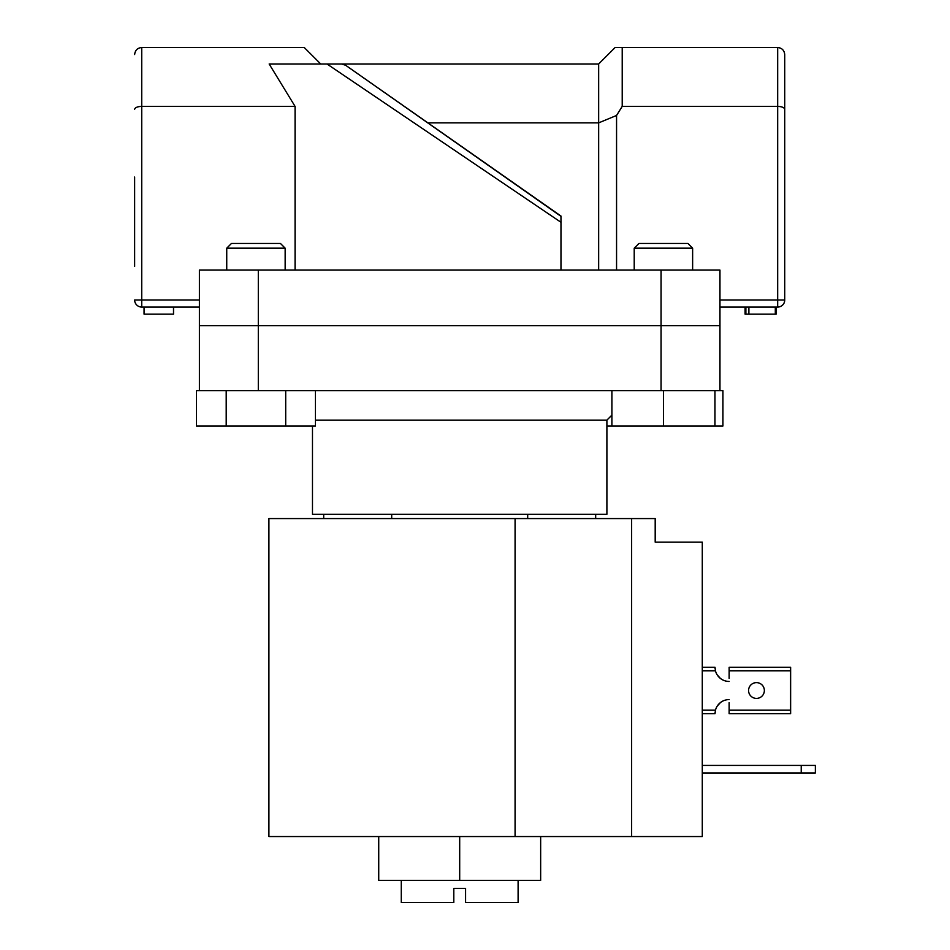 <?xml version="1.0" encoding="UTF-8"?>
<svg xmlns="http://www.w3.org/2000/svg" width="950" height="950" viewBox="0 0 950 950"><rect width="100%" height="100%" fill="white"/><g stroke="black" fill="none" stroke-linecap="round" stroke-linejoin="round"><path stroke-width="1.43" d="M518.106 880.365L518.106 902.5L465.583 902.5L465.583 888.369L453.803 888.369L453.803 902.5L401.28 902.5L401.28 880.365M312.479 426.004L312.479 514.33L606.896 514.33L606.896 420.126L315.447 420.126M258.305 390.676L199.417 390.676L199.417 270.085L258.305 270.085L258.305 325.672L199.417 325.672L661.069 325.672L258.305 325.672L258.305 390.676L661.069 390.676L661.069 270.085L258.305 270.085M719.957 390.676L663.432 390.676L714.958 390.676L714.958 426.004L722.926 426.004L722.926 390.676L719.957 390.676L719.957 325.672L661.069 325.672L719.957 325.672L719.957 270.085L661.069 270.085M323.701 518.569L323.701 514.33M391.697 518.569L391.697 514.33M595.674 518.569L595.674 514.33M527.689 518.569L527.689 514.33M540.657 836.546L540.657 880.365L378.729 880.365L378.729 836.546M459.693 880.365L459.693 836.546L631.631 836.546L631.631 518.569L655.191 518.569L655.191 542.129L702.288 542.129L702.288 836.546L631.631 836.546M801.218 772.956L801.218 765.415L815.349 765.415L815.349 772.956L702.288 772.956M801.218 765.415L702.288 765.415M459.693 836.546L268.909 836.546L268.909 518.569L631.631 518.569M714.958 426.004L606.896 426.004M285.154 248.176L226.741 248.176L231.456 243.461L280.452 243.461L285.154 248.176L285.154 270.085M226.741 248.176L226.741 270.085M315.447 390.676L315.447 426.004L285.701 426.004L285.701 390.676M226.207 426.004L226.207 390.676L196.46 390.676L196.46 426.004L285.701 426.004M634.22 248.176L638.934 243.461L687.931 243.461L692.633 248.176L634.22 248.176L634.22 270.085M663.432 426.004L663.432 390.676L611.907 390.676L611.907 426.004M784.736 177.044L784.736 87.661M134.651 266.428L134.651 177.044M560.975 216.339L345.622 65.265L560.975 216.054L560.975 222.288L327.002 63.983L598.654 63.983L615.149 47.5L777.67 47.5C781.921 47.951 784.284 50.303 784.736 54.566L784.736 299.998A7.066 7.066 0 0 1 777.67 307.064L719.957 307.064M560.975 222.288L560.975 270.085M327.002 63.983L269.147 63.983L295.07 106.388L295.07 270.085M295.07 106.388L141.716 106.388C137.453 106.566 135.102 107.552 134.651 109.309M199.417 307.064L141.716 307.064L141.716 47.5C137.453 47.951 135.102 50.303 134.651 54.566C135.102 50.303 137.453 47.951 141.716 47.5L304.238 47.5L320.72 63.983M784.736 109.309C784.284 107.552 781.921 106.566 777.67 106.388L622.214 106.388L622.214 47.5M598.654 270.085L598.654 122.871L616.562 115.461L622.214 106.388M616.562 115.461L616.562 270.085M719.957 299.998L777.67 299.998L777.67 307.064A7.066 7.066 0 0 0 784.736 299.998L784.736 266.428M598.654 63.983L598.654 122.871L427.892 122.871M341.572 63.983L345.622 65.265L341.572 63.983M141.716 307.064A7.066 7.066 0 0 1 134.651 299.998L199.417 299.998M784.736 54.566C784.284 50.303 781.921 47.951 777.67 47.5L777.67 299.998L784.736 299.998M173.518 307.064L173.518 314.129L144.067 314.129L144.067 307.064M745.109 307.064L745.109 314.129L745.869 314.129L745.869 307.064M745.869 314.129L776.067 314.129L776.067 307.064M775.307 314.129L775.307 307.064M748.885 314.129L748.885 307.064M783.548 713.711L729.149 713.711L790.626 713.711L790.626 667.316L729.149 667.316L729.149 678.383M790.626 667.316L729.149 667.316M729.149 702.644L729.149 713.711M715.053 668.361A14.131 14.131 0 0 1 715.018 667.316L715.457 670.854A14.131 14.131 0 0 0 729.149 681.447A14.131 14.131 0 0 1 720.361 678.383L717.191 674.856L720.361 678.383M720.361 702.644L717.191 706.182L720.361 702.644A14.131 14.131 0 0 1 729.149 699.58A14.131 14.131 0 0 0 715.457 710.184L715.018 713.711L702.288 713.711L715.018 713.711A14.131 14.131 0 0 1 715.053 712.666M715.018 667.316L702.288 667.316L715.018 667.316M764.358 690.519A7.885 7.885 0 0 0 756.461 682.623A7.885 7.885 0 0 0 748.576 690.519A7.885 7.885 0 0 0 756.461 698.404A7.885 7.885 0 0 0 764.358 690.519M515.078 518.569L515.078 836.546M790.626 710.184L729.149 710.184M729.149 670.854L790.626 670.854M702.288 670.854L715.457 670.854M715.457 710.184L702.288 710.184M606.896 420.126L611.907 415.114M692.633 248.176L692.633 270.085"/></g></svg>
